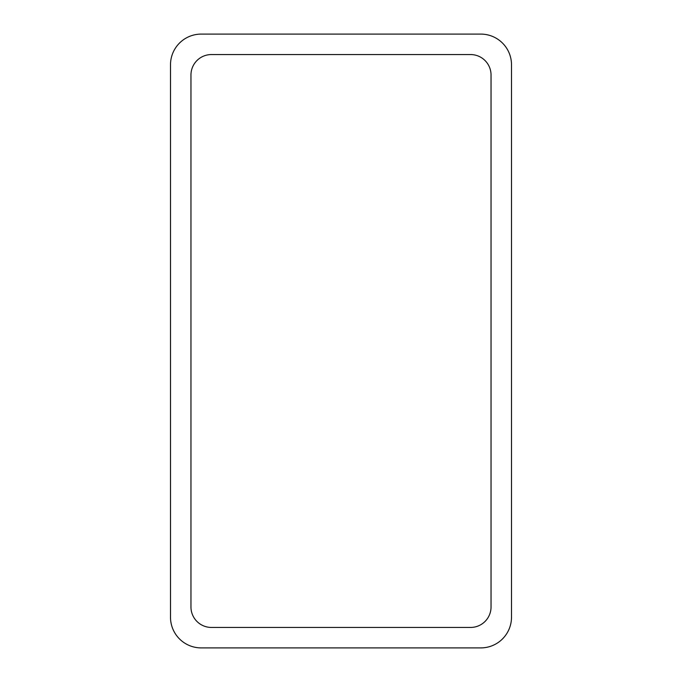 <?xml version="1.0" encoding="UTF-8"?>
<svg xmlns="http://www.w3.org/2000/svg" width="682" height="682" viewBox="0 0 682 682"><rect width="100%" height="100%" fill="white"/><g stroke="black" fill="none" stroke-linecap="round" stroke-linejoin="round"><path stroke-width="0.51" stroke-dasharray="3.41 2.56" d="M201.19 34.1L480.81 34.1A30.69 30.69 0 0 1 511.5 64.79L511.5 617.21A30.69 30.69 0 0 1 480.81 647.9L201.19 647.9A30.69 30.69 0 0 1 170.5 617.21L170.5 64.79A30.69 30.69 0 0 1 201.19 34.1M190.96 606.98L190.96 75.02A20.46 20.46 0 0 1 211.42 54.56L470.58 54.56A20.46 20.46 0 0 1 491.04 75.02L491.04 606.98A20.46 20.46 0 0 1 470.58 627.44L211.42 627.44A20.46 20.46 0 0 1 190.96 606.98"/><path stroke-width="1.02" d="M201.19 34.1L480.81 34.1A30.69 30.69 0 0 1 511.5 64.79L511.5 617.21A30.69 30.69 0 0 1 480.81 647.9L201.19 647.9A30.69 30.69 0 0 1 170.5 617.21L170.5 64.79A30.69 30.69 0 0 1 201.19 34.1M190.96 606.98L190.96 75.02A20.46 20.46 0 0 1 211.42 54.56L470.58 54.56A20.46 20.46 0 0 1 491.04 75.02L491.04 606.98A20.46 20.46 0 0 1 470.58 627.44L211.42 627.44A20.46 20.46 0 0 1 190.96 606.98"/></g></svg>
